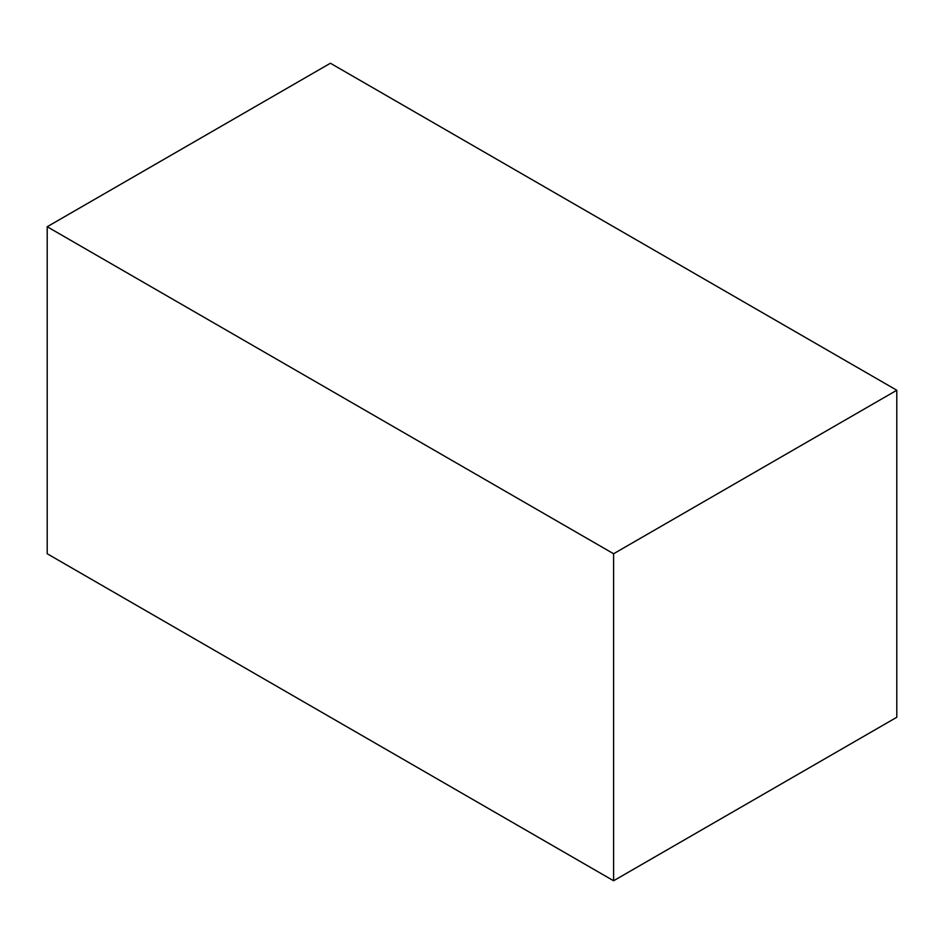 <?xml version="1.0" encoding="UTF-8"?>
<svg xmlns="http://www.w3.org/2000/svg" width="944" height="944" viewBox="0 0 944 944"><rect width="100%" height="100%" fill="white"/><g stroke="black" fill="none" stroke-linecap="round" stroke-linejoin="round"><path stroke-width="1.42" d="M896.8 390.25L330.4 63.236L47.2 226.737L47.2 553.75L613.6 880.764L896.8 717.263L896.8 390.25L613.6 553.75L47.2 226.737M613.6 553.75L613.6 880.764"/></g></svg>
